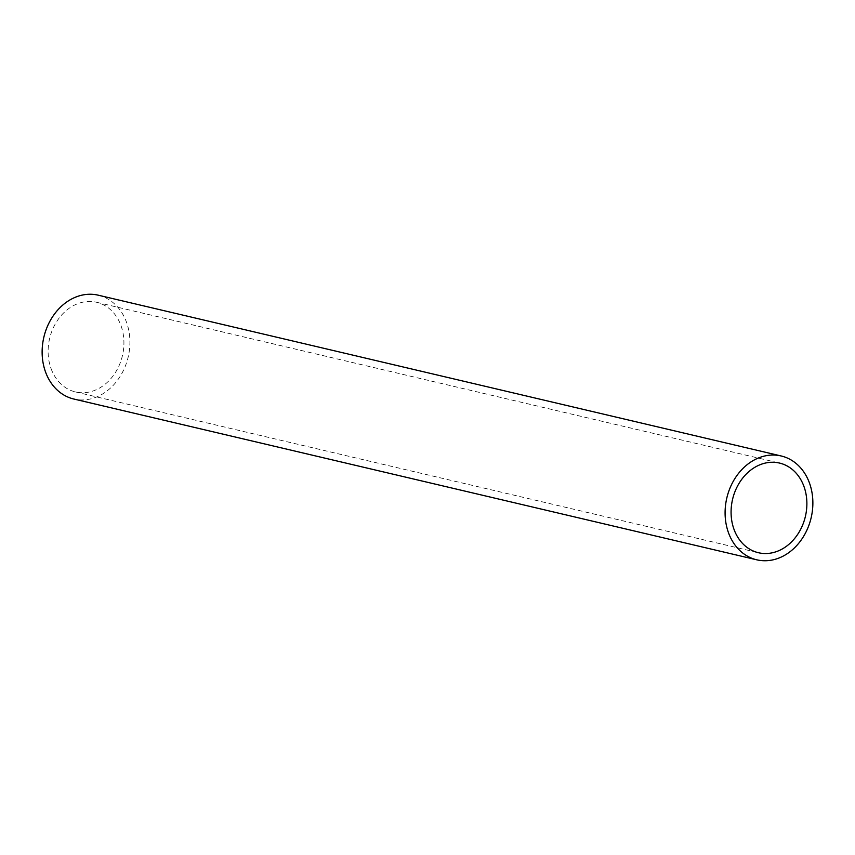 <?xml version="1.0" encoding="UTF-8"?>
<svg xmlns="http://www.w3.org/2000/svg" width="855" height="855" viewBox="0 0 855 855"><rect width="100%" height="100%" fill="white"/><g stroke="black" fill="none" stroke-linecap="round" stroke-linejoin="round"><path stroke-width="0.64" stroke-dasharray="4.28 3.21" d="M98.24 295.189A53.331 43.306 -76.8 0 1 126.561 322.388A53.331 43.306 -76.8 0 1 118.738 378.519A53.331 43.306 -76.8 0 1 73.797 399.018M51.011 368.452A46.063 37.406 103.2 0 0 75.464 391.932A46.063 37.406 103.2 0 0 114.271 374.234A46.063 37.406 103.2 0 0 121.036 325.766A46.063 37.406 103.2 0 0 96.572 302.275A46.063 37.406 103.2 0 0 57.766 319.973A46.063 37.406 103.2 0 0 51.011 368.452M75.464 391.932L758.428 552.725M96.572 302.275L779.536 463.068"/><path stroke-width="1.28" d="M728.439 532.612A53.331 43.306 -76.8 0 1 736.262 476.481A53.331 43.306 -76.8 0 1 781.203 455.982A53.331 43.306 -76.8 0 1 809.525 483.182A53.331 43.306 -76.8 0 1 801.691 539.313A53.331 43.306 -76.8 0 1 756.761 559.811A53.331 43.306 -76.8 0 1 728.439 532.612M756.761 559.811L73.797 399.018A53.331 43.306 -76.8 0 1 45.475 371.818A53.331 43.306 -76.8 0 1 53.309 315.687A53.331 43.306 -76.8 0 1 98.24 295.189L781.203 455.982M803.989 486.548A46.063 37.406 103.2 0 0 779.536 463.068A46.063 37.406 103.2 0 0 740.729 480.767A46.063 37.406 103.2 0 0 733.964 529.234A46.063 37.406 103.2 0 0 758.428 552.725A46.063 37.406 103.2 0 0 797.234 535.027A46.063 37.406 103.2 0 0 803.989 486.548"/></g></svg>
